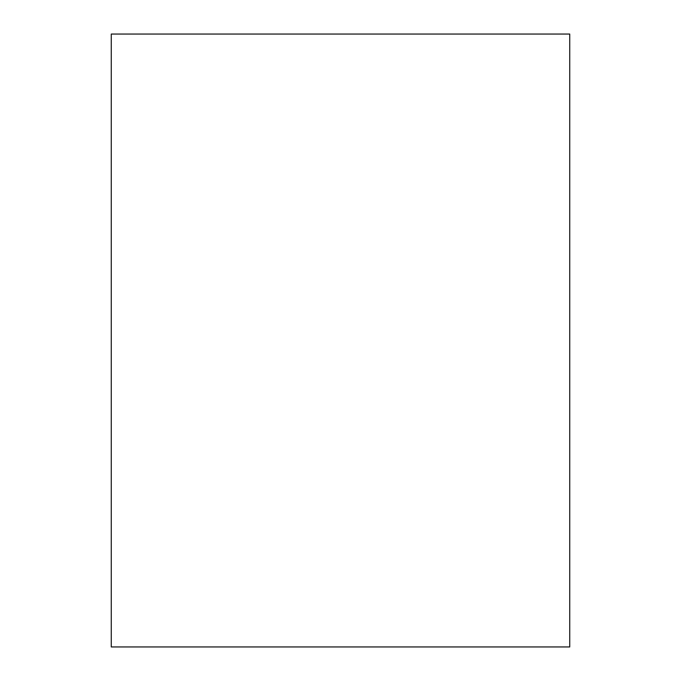 <?xml version="1.0" encoding="UTF-8"?>
<svg xmlns="http://www.w3.org/2000/svg" width="681" height="681" viewBox="0 0 681 681"><rect width="100%" height="100%" fill="white"/><g stroke="black" fill="none" stroke-linecap="round" stroke-linejoin="round"><path stroke-width="1.02" d="M111.267 646.95L569.733 646.95L569.733 34.05L111.267 34.05L111.267 646.95"/></g></svg>
